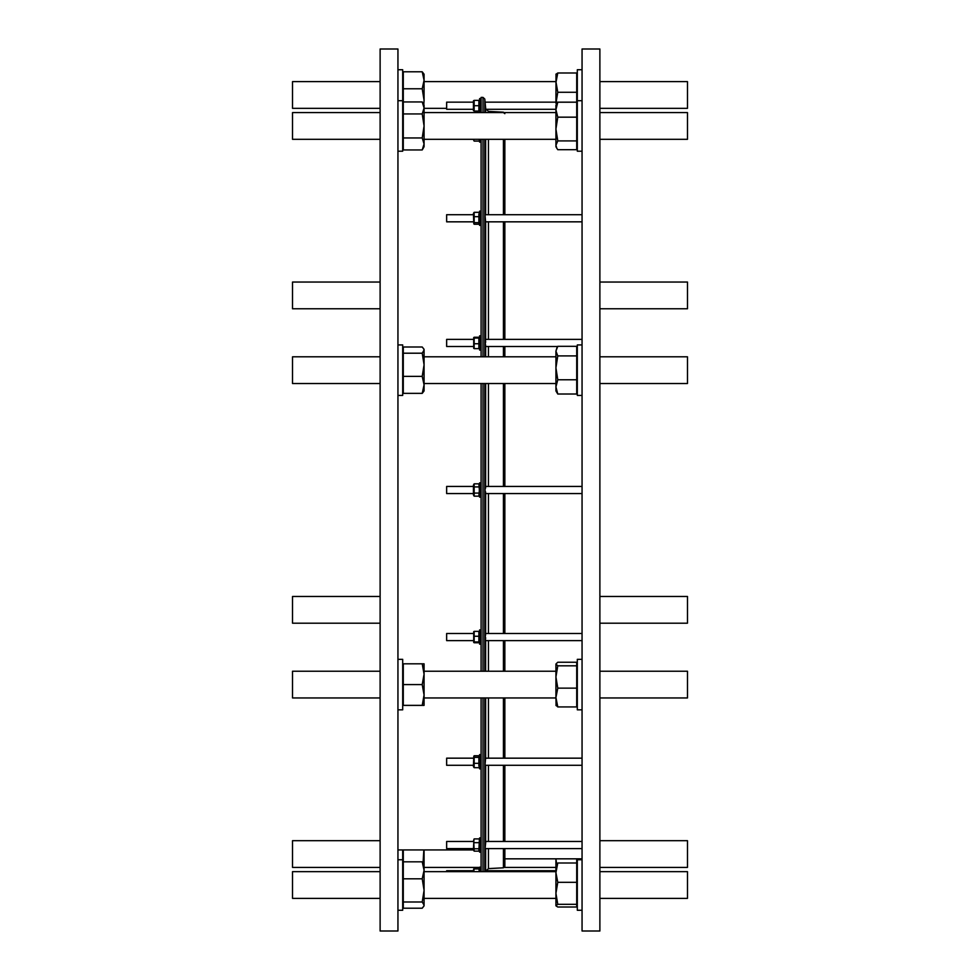 <?xml version="1.0" encoding="UTF-8"?>
<svg xmlns="http://www.w3.org/2000/svg" width="980" height="980" viewBox="0 0 980 980"><rect width="100%" height="100%" fill="white"/><g stroke="black" fill="none" stroke-linecap="round" stroke-linejoin="round"><path stroke-width="1.47" d="M504.847 858.835L504.847 848.594L504.847 866.332L504.847 858.835L582.059 858.835M504.847 841.465L504.847 765.294L504.847 841.465M504.847 758.165L504.847 697.956L504.847 758.165M504.847 671.227L504.847 640.626L504.847 671.227M504.847 633.497L504.847 493.565L504.847 633.497M599.883 112.59L687.482 112.59L687.482 139.319L599.883 139.319M599.883 840.681L687.482 840.681L687.482 867.41L599.883 867.41M599.883 671.227L687.482 671.227L687.482 697.956L599.883 697.956M599.883 282.044L687.482 282.044L687.482 308.774L599.883 308.774M599.883 871.649L687.482 871.649L687.482 898.378L599.883 898.378M599.883 81.622L687.482 81.622L687.482 108.351L599.883 108.351M599.883 596.465L687.482 596.465L687.482 623.194L599.883 623.194M599.883 356.806L687.482 356.806L687.482 383.535L599.883 383.535M599.883 403.968L599.883 931L582.059 931L582.059 49L599.883 49L599.883 403.968M582.059 395.418L577.306 395.418L577.306 344.935L582.059 344.935M397.941 344.935L402.694 344.935L402.694 395.418L397.941 395.418M380.118 356.806L292.518 356.806L292.518 383.535L380.118 383.535M380.118 596.465L292.518 596.465L292.518 623.194L380.118 623.194M380.118 81.622L292.518 81.622L292.518 108.351L380.118 108.351M582.059 910.261L577.306 910.261L577.306 858.835M402.694 849.93L402.694 910.261L397.941 910.261M555.93 858.835L555.93 872.653L555.93 871.649L424.071 871.649M380.118 871.649L292.518 871.649L292.518 898.378L380.118 898.378M380.118 282.044L292.518 282.044L292.518 308.774L380.118 308.774M397.941 659.344L402.694 659.344L402.694 709.826L397.941 709.826M582.059 709.826L577.306 709.826L577.306 659.344L582.059 659.344M380.118 671.227L292.518 671.227L292.518 697.956L380.118 697.956M380.118 840.681L292.518 840.681L292.518 867.41L380.118 867.41M380.118 112.59L292.518 112.59L292.518 139.319L380.118 139.319M397.941 490L397.941 931L380.118 931L380.118 49L397.941 49L397.941 490M397.941 69.739L402.694 69.739L402.694 151.202L397.941 151.202M582.059 151.202L577.306 151.202L577.306 100.707L582.059 100.707M485.076 848.435L485.161 846.365M485.615 871.649L485.762 870.718L485.615 871.649M555.93 870.718L485.762 870.718M485.639 488.028C485.37 485.517 485.174 486.166 485.076 490C485.174 493.834 485.37 494.484 485.639 491.972M577.306 102.153L485.076 102.153L485.762 109.282L555.93 109.282M485.639 634.109L485.076 638.421C485.174 641.484 485.37 641.263 485.639 637.735M582.059 758.165L485.602 758.165L485.076 764.241L485.161 765.294L582.059 765.294M485.762 841.734L485.088 848.594L582.059 848.594M582.059 214.706L485.161 214.706L485.076 215.759L485.602 221.835L582.059 221.835M485.639 342.265C485.37 338.737 485.174 338.517 485.076 341.579L485.639 345.891M481.094 335.822L479.612 335.822L479.612 350.068L481.094 350.068M474.161 347.839L474.161 338.051L478.877 338.051L478.877 337.243L478.877 347.839M473.708 337.549L473.708 348.329M473.426 339.374L446.647 339.374L446.647 346.504L473.426 346.504M473.426 139.319L473.94 140.753M481.094 211.141L479.612 211.141L479.612 225.4L481.094 225.4M478.877 213.91L478.877 224.236L474.161 224.236L474.161 212.317L473.426 213.371L473.793 223.808M474.161 224.236L474.161 222.644L478.877 222.644L478.877 224.236M473.426 214.706L446.647 214.706L446.647 221.835L473.426 221.835M481.094 837.9L479.612 837.9L479.612 852.159L481.094 852.159L479.612 852.159M479.355 840.093L478.877 851.142L474.161 851.142L473.683 840.093M479.355 849.966L478.877 851.142M473.94 839.248L473.426 849.93L397.941 849.93M474.161 851.142L473.683 849.966M473.426 841.465L446.647 841.465L446.647 848.594L473.426 848.594M481.094 754.6L479.612 754.6L479.612 768.859L481.094 768.859M473.793 756.192L473.426 766.63L474.161 767.683L474.161 757.356L478.877 757.356L478.877 755.764L478.877 766.091M473.426 758.165L446.647 758.165L446.647 765.294L473.426 765.294M481.094 629.932L479.612 629.932L479.612 644.179L481.094 644.179M478.877 632.161L478.877 642.758L474.161 642.758L474.161 632.161M474.161 642.758L474.161 641.949L478.877 641.949L478.877 642.758M473.708 631.671L473.708 642.451M473.426 633.497L446.647 633.497L446.647 640.626L473.426 640.626M481.094 98.588L479.612 98.588L479.612 112.59M479.612 100.818L478.877 100.377L478.877 111.071L479.612 110.618M473.426 100.818L473.426 110.618L474.161 111.071L474.161 100.377L473.426 100.818M473.426 102.153L446.647 102.153L446.647 109.282L473.426 109.282M481.094 482.871L479.612 482.871L479.612 497.13L481.094 497.13M479.355 490L478.877 496.174L474.161 496.174L474.161 483.826L478.877 483.826L479.355 490M479.22 493.846L478.877 493.087L474.161 493.087M474.161 483.826L473.426 485.1L473.426 494.9L474.161 496.174M473.426 486.435L446.647 486.435L446.647 493.565L473.426 493.565M479.612 869.383L478.877 868.929L479.355 871.649M473.426 871.649L473.683 868.929M473.426 870.718L446.647 870.718L446.647 871.649M481.094 871.649L481.094 697.956M481.094 671.227L481.094 383.535M481.094 356.806L481.094 139.319M481.094 112.59L481.094 97.412L483.018 97.412L483.018 112.59M504.847 486.435L504.847 383.535L504.847 486.435M504.847 356.806L504.847 346.504L504.847 356.806M504.847 339.374L504.847 221.835L504.847 339.374M504.847 214.706L504.847 139.319L504.847 214.706M485.627 108.511L485.492 106.93M485.468 106.685L485.125 102.827M485.112 102.667L484.794 99.029L483.018 97.412M473.683 871.649L474.161 868.929L478.877 868.929M481.094 867.153L479.612 867.153L479.612 871.649M478.877 486.913L474.161 486.913M473.683 102.949L474.161 105.718L478.877 105.718M473.683 108.29L474.161 111.071L478.877 111.071M479.343 103.145L479.355 100.377M478.877 100.377L474.161 100.377M478.877 636.253L474.161 636.253M478.877 631.353L474.161 631.353M474.161 757.356L474.161 755.764L474.161 757.356M478.877 763.322L474.161 763.322M478.877 767.683L474.161 767.683M478.877 755.764L474.161 755.764M478.877 848.79L474.161 848.79M478.877 842.665L474.161 842.665M478.877 838.905L474.161 838.905M478.877 212.317L474.161 212.317M478.877 216.678L474.161 216.678M478.877 141.096L474.161 141.096M479.612 139.319L479.612 142.1L481.094 142.1M474.161 338.051L474.161 337.243L474.161 338.051M478.877 343.747L474.161 343.747M478.877 337.243L474.161 337.243M478.877 348.647L474.161 348.647M557.779 117.171L555.93 129.042L555.93 146.743L556.824 148.286L557.779 149.695L576.718 149.695L576.718 140.912L557.779 140.912L555.93 129.042L555.93 109.699L557.779 117.171L576.718 117.171L576.718 102.214L557.779 102.214L555.93 109.699L555.93 105.166L557.779 102.214M576.718 117.171L576.718 140.912M557.779 140.912L555.93 145.297L556.824 148.286M422.221 137.96L424.071 125.954L424.071 105.166L422.221 101.945L424.071 107.947L422.221 113.95L424.071 125.954L424.071 143.962L422.221 137.96L403.282 137.96L403.282 149.952L422.221 149.952L424.071 143.962L424.071 146.743L422.221 149.952M403.282 137.96L403.282 113.95L422.221 113.95M403.282 88.776L403.282 71.797L422.221 71.797L424.071 80.287L424.071 100.364L422.221 88.776L403.282 88.776L403.282 101.945L422.221 101.945M403.282 101.945L403.282 113.95M555.966 858.835L556.505 863.625M555.93 864.36L557.779 863L555.93 872.653L555.93 905.802L557.779 907.014L576.718 907.014L576.718 858.835M403.282 849.93L403.282 908.203L422.221 908.203L424.071 905.802L424.071 849.93M423.078 862.694L423.838 849.93M424.071 694.979L424.071 663.803L422.221 663.803L424.071 674.191L422.221 684.591L424.071 694.979L424.071 705.38L422.221 705.38L424.071 694.979M556.064 705.612L555.93 697.539L557.779 706.923L576.718 706.923L576.718 688.144L557.779 688.144L555.93 697.539L555.93 676.984L557.779 688.144M555.93 664.024L555.93 676.984L557.779 665.812L576.718 665.812L576.718 662.247L557.779 662.247L555.93 664.024L557.779 665.812M576.718 688.144L576.718 665.812M555.93 705.147L557.779 706.923M422.221 663.803L403.282 663.803L403.282 705.38L422.221 705.38M403.282 684.591L422.221 684.591M403.282 861.824L422.221 861.824L424.071 864.225M423.654 906.537L424.071 905.091L422.221 901.992L424.071 890.391L422.221 878.803L424.071 870.314L422.221 861.824M403.282 901.992L422.221 901.992M403.282 878.803L422.221 878.803M576.718 882.306L557.779 882.306L555.93 893.319L557.779 904.32L555.93 905.667M576.718 904.32L557.779 904.32M576.718 863L557.779 863M555.93 872.653L557.779 882.306M555.93 74.333L557.779 72.986L576.718 72.986L576.718 92.279L557.779 92.279L555.93 81.622L424.071 81.622M422.221 88.776L424.071 80.287L424.071 74.198L422.221 71.797M423.801 104.689L424.071 100.364M556.003 74.064L555.93 102.153M555.93 82.626L557.779 72.986M557.779 92.279L555.93 103.292M576.718 102.153L576.718 92.279M577.306 100.707L577.306 69.739L582.059 69.739M422.221 393.36L424.071 384.871L424.071 390.959L422.221 393.36L403.282 393.36L403.282 376.381L422.221 376.381L424.071 384.871L424.071 349.382L422.221 346.994L403.282 346.994L403.282 353.204L422.221 353.204L424.071 350.093L423.654 348.647M422.221 376.381L424.071 364.793L422.221 353.204M403.282 353.204L403.282 376.381M557.779 379.762L555.93 386.892L555.93 390.959L557.779 394.021L555.93 386.892L555.93 367.831L557.779 379.762L576.718 379.762L576.718 355.912L557.779 355.912L555.93 367.831L555.93 351.11L557.779 355.912M557.02 347.496L555.93 351.11L557.779 346.32L576.718 346.32L576.718 355.912M576.718 379.762L576.718 394.021L557.779 394.021M483.018 871.649L483.018 697.956M483.018 671.227L483.018 383.535M484.794 871.649L484.794 697.956M484.794 671.227L484.794 383.535M488.444 848.594L488.444 868.611L503.438 867.815L503.438 848.594M503.438 841.465L503.438 765.294M503.438 758.165L503.438 697.956M503.438 671.227L503.438 640.626M503.438 633.497L503.438 493.565M488.444 841.465L488.444 765.294M488.444 758.165L488.444 697.956M488.444 671.227L488.444 640.626M488.444 633.497L488.444 493.565M485.639 633.497L485.639 493.565M485.639 871.306L485.639 848.594M485.639 841.526L485.639 765.294M485.639 758.165L485.639 697.956M485.639 671.227L485.639 640.626M485.639 486.435L485.639 383.535M485.639 356.806L485.639 346.504M485.639 339.374L485.639 221.835M485.639 214.706L485.639 139.319M485.639 112.59L485.639 108.694M488.444 486.435L488.444 383.535M488.444 356.806L488.444 346.504M488.444 339.374L488.444 221.835M488.444 214.706L488.444 139.319M488.444 112.59L488.444 111.389L485.639 108.682M484.794 356.806L484.794 139.319M484.794 112.59L484.794 99.029M503.438 486.435L503.438 383.535M503.438 356.806L503.438 346.504M503.438 339.374L503.438 221.835M503.438 214.706L503.438 139.319M503.438 112.59L504.847 113.668M483.018 356.806L483.018 139.319M555.93 383.535L424.071 383.535M446.647 108.351L424.071 108.351M577.306 859.766L582.059 859.766M402.694 859.766L397.941 859.766M555.93 671.227L424.071 671.227M555.93 139.319L424.071 139.319M582.059 493.565L485.382 493.565M582.059 640.626L485.259 640.626M557.657 346.504L485.504 346.504M479.612 139.871L479.098 140.753M479.612 223.171L479.245 223.808M479.612 849.93L479.098 850.812L479.612 849.93M473.426 849.93L473.94 850.812M479.612 766.63L479.245 767.254M479.612 494.9L478.877 496.174M503.438 867.815L504.847 866.332M488.444 868.611L485.639 871.318M503.438 112.186L488.444 111.389M479.612 485.1L478.877 483.826M479.612 756.83L479.245 756.192M479.612 840.13L479.098 839.248M479.612 213.371L479.245 212.746M582.059 339.374L485.259 339.374M582.059 841.465L485.688 841.465M582.059 633.497L485.504 633.497M582.059 486.435L485.382 486.435M555.93 112.59L424.071 112.59M402.694 100.707L397.941 100.707M555.93 867.41L504.394 867.41M479.612 867.41L424.071 867.41M555.93 697.956L424.071 697.956M555.93 898.378L424.071 898.378M555.93 356.806L424.071 356.806"/></g></svg>
